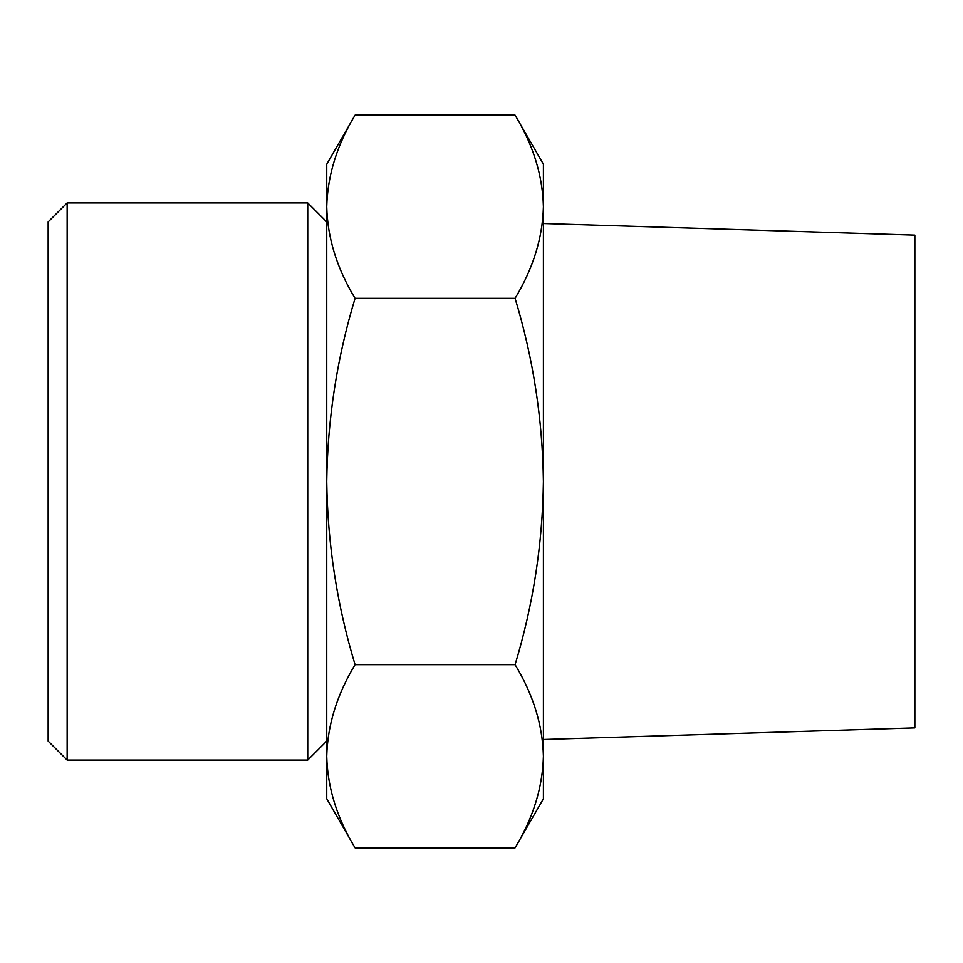 <?xml version="1.0" encoding="UTF-8"?>
<svg xmlns="http://www.w3.org/2000/svg" width="963" height="963" viewBox="0 0 963 963"><rect width="100%" height="100%" fill="white"/><g stroke="black" fill="none" stroke-linecap="round" stroke-linejoin="round"><path stroke-width="1.44" d="M355.07 664.675C336.978 694.588 327.528 725.115 326.734 756.268L326.734 481.5C327.576 544.107 337.026 605.161 355.07 664.675L515.073 664.675C533.129 605.149 542.578 544.083 543.409 481.5C542.566 418.893 533.117 357.839 515.073 298.325C533.165 268.412 542.614 237.885 543.409 206.732C542.638 175.519 533.201 144.992 515.073 115.139L355.07 115.139C336.978 145.052 327.528 175.579 326.734 206.732C327.492 237.945 336.942 268.472 355.07 298.325C337.014 357.851 327.564 418.917 326.734 481.5L326.734 164.228L355.07 115.139M355.07 847.861L326.734 798.772L326.734 756.268C327.492 787.481 336.942 818.008 355.07 847.861L515.073 847.861C533.165 817.948 542.614 787.421 543.409 756.268C542.638 725.055 533.201 694.528 515.073 664.675M515.073 847.861L543.409 798.772L543.409 164.228L515.073 115.139M543.409 739.488L914.85 727.884L914.85 235.116L543.409 223.512M48.15 741.089L48.15 221.911L67.145 202.916L67.145 760.084L48.15 741.089M326.734 741.089L307.739 760.084L307.739 202.916L67.145 202.916M515.073 298.325L355.07 298.325M307.739 760.084L67.145 760.084M326.734 221.911L307.739 202.916"/></g></svg>
